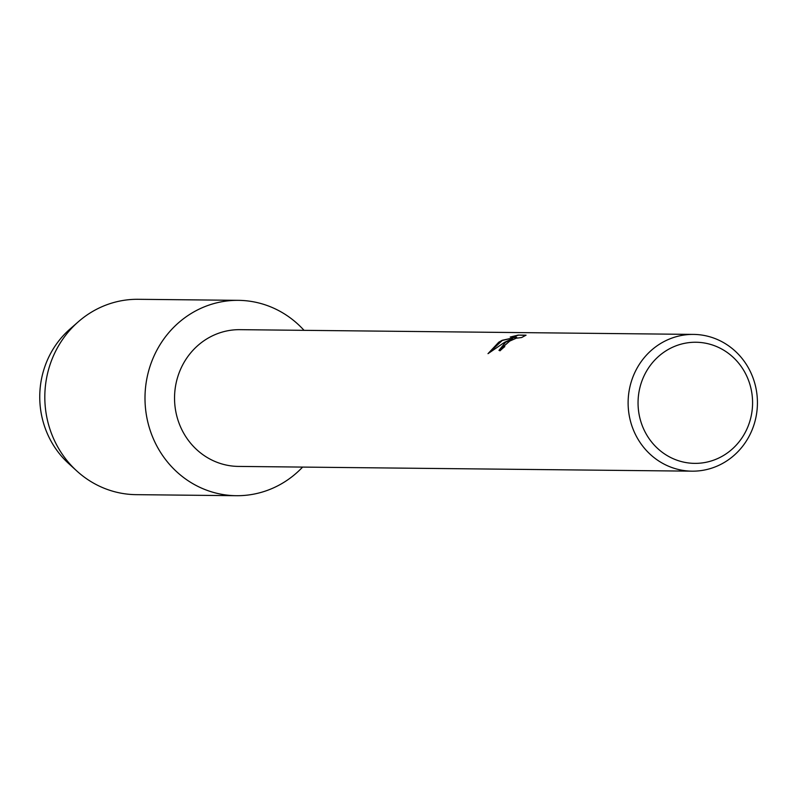 <?xml version="1.0" encoding="UTF-8"?>
<svg xmlns="http://www.w3.org/2000/svg" width="795" height="795" viewBox="0 0 795 795"><rect width="100%" height="100%" fill="white"/><g stroke="black" fill="none" stroke-linecap="round" stroke-linejoin="round"><path stroke-width="1.19" d="M692.057 471.167L238.48 466.417A68.38 64.653 -89.4 0 1 176.719 415.725A68.38 64.653 -89.4 0 1 206.412 339.147A68.38 64.653 -89.4 0 1 239.911 329.667L693.488 334.407A68.38 64.653 -89.4 0 1 755.25 385.108A68.38 64.653 -89.4 0 1 725.557 461.686A68.38 64.653 -89.4 0 1 692.057 471.167A68.38 64.653 -89.4 0 1 630.296 420.466A68.38 64.653 -89.4 0 1 659.989 343.887A68.38 64.653 -89.4 0 1 693.488 334.407M190.532 313.886A97.686 92.369 -89.4 0 1 304.038 330.332A97.686 92.369 -89.4 0 0 238.381 300.341A97.686 92.369 -89.4 0 0 190.532 313.886A97.686 92.369 -89.4 0 0 157.748 447.655A97.686 92.369 -89.4 0 0 284.193 482.168A97.686 92.369 -89.4 0 1 236.344 495.702A97.686 92.369 -89.4 0 1 148.108 423.278A97.686 92.369 -89.4 0 1 190.532 313.886M302.607 467.092A97.686 92.369 -89.4 0 1 284.193 482.168A97.686 92.369 -89.4 0 0 302.607 467.092M505.59 342.277L512.507 338.68L504.646 342.267L488.001 353.666L498.773 342.198L502.202 340.29L516.631 337.12L510.221 337.05L518.171 335.092L526.071 335.172L521.6 337.547L516.283 338.203L509.396 341.234L504.139 345.974L504.795 346.61A68.38 64.653 90.6 0 0 500.025 350.794L498.972 350.327L505.59 342.277M666.28 350.645A60.569 57.27 -89.4 0 1 744.677 372.04A60.569 57.27 -89.4 0 1 724.354 454.978A60.569 57.27 -89.4 0 1 645.957 433.583A60.569 57.27 -89.4 0 1 666.28 350.645M525.783 335.341L518.171 335.092M499.022 350.406L512.507 338.68M518.26 335.271L510.857 337.06M516.631 337.12L502.291 340.459L488.229 353.467M72.663 466.953A87.917 83.127 -89.4 0 1 74.144 325.662M236.344 495.702L136.164 494.659A97.686 92.369 -89.4 0 1 76.797 470.968L68.529 463.415A87.917 83.127 -89.4 0 1 69.93 329.11L78.357 321.736A97.686 92.369 -89.4 0 1 90.352 312.833A97.686 92.369 -89.4 0 1 138.211 299.298L238.381 300.341M76.797 470.968A97.686 92.369 -89.4 0 1 78.357 321.736"/></g></svg>
